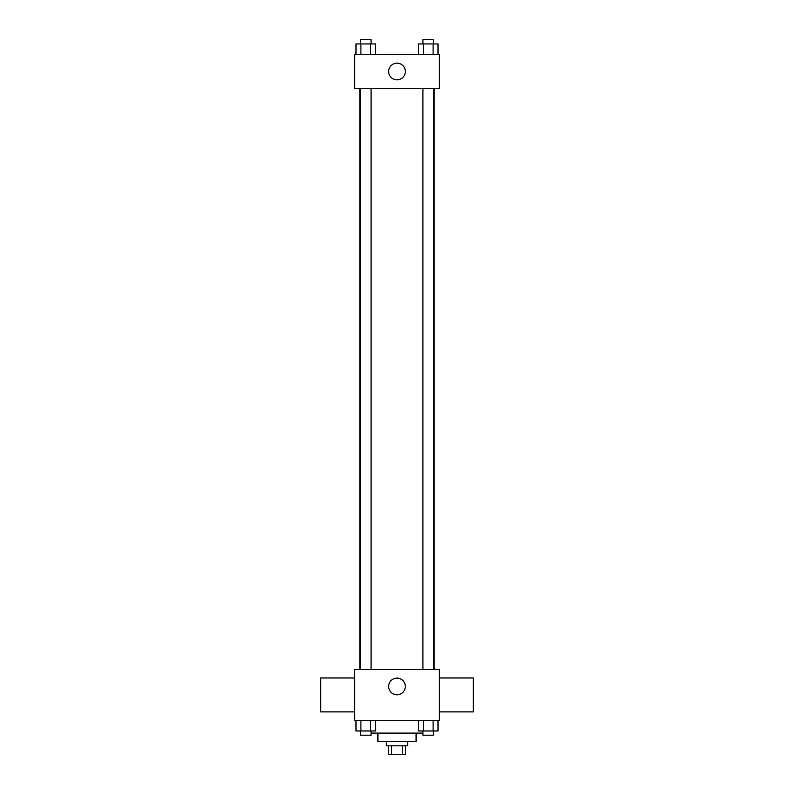 <?xml version="1.0" encoding="UTF-8"?>
<svg xmlns="http://www.w3.org/2000/svg" width="794" height="794" viewBox="0 0 794 794"><rect width="100%" height="100%" fill="white"/><g stroke="black" fill="none" stroke-linecap="round" stroke-linejoin="round"><path stroke-width="1.19" d="M402.439 745.814L402.439 754.3L388.514 754.3L388.514 745.814M402.439 754.3L405.486 754.3L405.486 745.814M407.6 741.576L407.6 745.814L386.4 745.814L386.4 741.576M391.561 745.814L391.561 754.3M416.086 733.1L416.086 741.576L377.914 741.576L377.914 733.1M422.914 733.1L371.086 733.1M439.41 720.376L354.59 720.376L354.59 669.481L439.41 669.481L439.41 720.376M405.337 686.443A8.337 8.337 0 0 1 392.832 693.668A8.337 8.337 0 0 1 392.832 679.227A8.337 8.337 0 0 1 405.337 686.443M439.41 711.89L473.333 711.89L473.333 677.967L439.41 677.967M354.59 677.967L320.667 677.967L320.667 711.89L354.59 711.89M434.149 88.471L434.149 669.481M422.914 669.481L422.914 88.471M371.086 88.471L371.086 669.481M439.41 88.471L354.59 88.471L354.59 54.548L439.41 54.548L439.41 88.471M405.337 71.51A8.337 8.337 0 0 1 392.832 78.725A8.337 8.337 0 0 1 392.832 64.284A8.337 8.337 0 0 1 405.337 71.51M438.01 54.548L438.01 43.938L418.418 43.938L418.418 54.548M433.107 43.938L433.107 54.548M423.321 43.938L423.321 54.548M422.914 43.938L422.914 39.7L433.514 39.7L433.514 43.938M375.582 54.548L375.582 43.938L355.99 43.938L355.99 54.548M370.679 43.938L370.679 54.548M360.893 43.938L360.893 54.548M360.486 43.938L360.486 39.7L371.086 39.7L371.086 43.938M438.01 720.376L438.01 730.976L418.418 730.976L418.418 720.376M433.107 720.376L433.107 730.976M423.321 720.376L423.321 730.976M433.514 730.976L433.514 735.214L422.914 735.214L422.914 730.976M375.582 720.376L375.582 730.976L355.99 730.976L355.99 720.376M370.679 720.376L370.679 730.976M360.893 720.376L360.893 730.976M371.086 730.976L371.086 735.214L360.486 735.214L360.486 730.976M359.851 88.471L359.851 669.481M433.514 669.481L433.514 88.471M360.486 88.471L360.486 669.481"/></g></svg>
